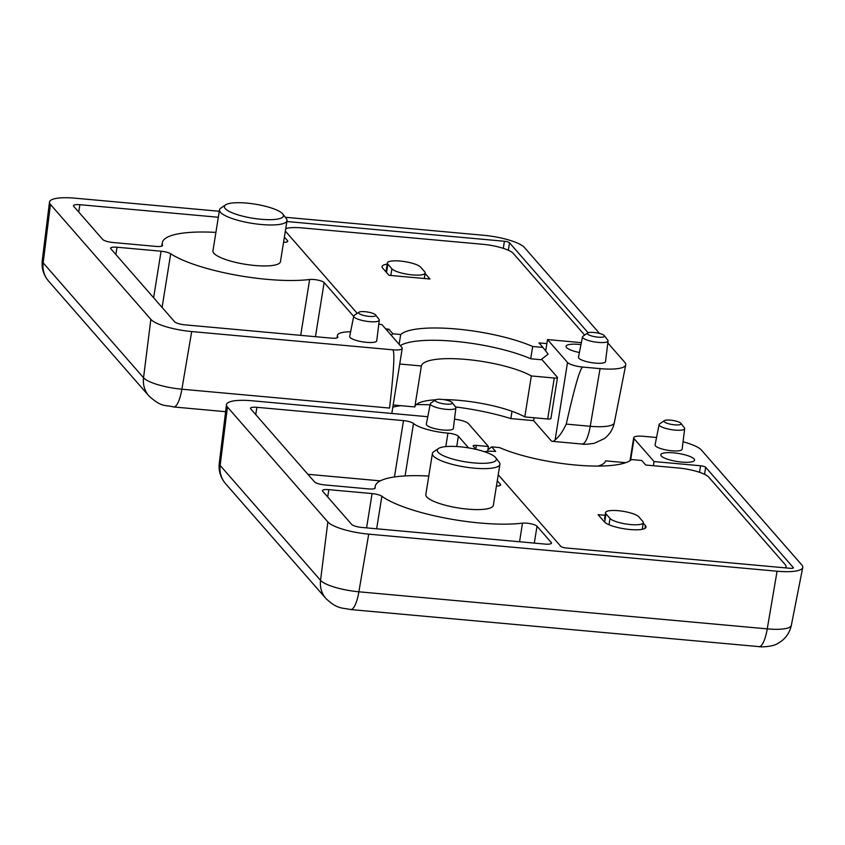 <?xml version="1.0" encoding="UTF-8"?>
<svg xmlns="http://www.w3.org/2000/svg" width="845" height="845" viewBox="0 0 845 845"><rect width="100%" height="100%" fill="white"/><g stroke="black" fill="none" stroke-linecap="round" stroke-linejoin="round"><path stroke-width="1.27" d="M694.083 458.951A17.09 4.077 -170.9 0 1 694.558 460.166A17.09 4.077 -170.9 0 1 677.046 461.486A17.09 4.077 -170.9 0 1 660.811 454.758A17.09 4.077 -170.9 0 1 675.979 453.1A17.09 4.077 -170.9 0 1 694.083 458.951M455.899 407.85L453.353 428.447A13.689 3.264 -170.9 0 1 439.315 429.535A13.689 3.264 -170.9 0 1 426.313 424.116L430.327 403.752A12.95 3.084 9.1 0 0 430.686 404.702A12.95 3.084 9.1 0 0 444.459 409.138A12.95 3.084 9.1 0 0 455.899 407.85A12.95 3.084 9.1 0 0 455.624 407.058A12.95 3.084 9.1 0 0 455.539 406.952A85.461 20.386 -170.9 0 1 510.845 418.581L533.617 420.652L534.082 417.768M684.682 428.616L682.137 449.223A13.689 3.264 -170.9 0 1 668.099 450.311A13.689 3.264 -170.9 0 1 655.097 444.892L659.121 424.517A12.95 3.084 9.1 0 0 659.47 425.468A12.95 3.084 9.1 0 0 673.243 429.904A12.95 3.084 9.1 0 0 684.682 428.616A12.95 3.084 9.1 0 0 684.408 427.834A12.95 3.084 9.1 0 0 684.323 427.728M498.951 461.919A34.18 8.154 -170.9 0 1 499.184 462.204A34.18 8.154 -170.9 0 1 499.902 464.338L493.343 505.321A34.18 8.154 -170.9 0 1 458.296 507.961A34.18 8.154 -170.9 0 1 425.838 494.505L432.397 453.533A34.18 8.154 -170.9 0 1 433.749 451.716L438.46 448.526A29.913 7.13 -170.9 0 1 467.475 447.723A29.913 7.13 -170.9 0 1 495.508 457.441A29.913 7.13 -170.9 0 1 495.709 457.694A29.913 7.13 -170.9 0 1 465.679 461.888A29.913 7.13 -170.9 0 1 438.46 448.526M361.871 527.449A8.545 2.039 -170.9 0 1 351.657 524.396L322.663 491.22A8.545 2.039 -170.9 0 1 322.431 490.607A8.545 2.039 -170.9 0 1 328.853 489.656L372.085 493.575A8.545 2.039 -170.9 0 1 381.866 496.258A85.461 20.386 -170.9 0 0 522.527 523.161A8.545 2.039 -170.9 0 1 530.861 523.784A8.545 2.039 -170.9 0 1 537.019 526.224L551.246 542.522A8.545 2.039 -170.9 0 1 551.489 543.124A8.545 2.039 -170.9 0 1 545.067 544.085L361.871 527.449M375.138 488.104L375.191 487.829A8.545 2.039 -170.9 0 1 375.18 487.966A8.545 2.039 -170.9 0 1 368.758 488.928L324.723 484.924A8.545 2.039 -170.9 0 1 314.498 481.872L250.722 408.864A8.545 2.039 -170.9 0 1 250.479 408.262A8.545 2.039 -170.9 0 1 256.901 407.311L403.487 420.609A8.545 2.039 -170.9 0 1 413.501 423.472A28.804 6.866 -170.9 0 0 447.945 433.147A8.545 2.039 -170.9 0 1 458.37 436.21L468.584 447.903M497.272 480.742L500.409 484.322A8.545 2.039 -170.9 0 1 500.641 484.935A8.545 2.039 -170.9 0 1 496.437 486.002M375.191 487.829A85.461 20.386 -170.9 0 1 375.212 486.393A85.461 20.386 -170.9 0 1 428.795 476.052M476.062 449.382L473.284 446.192A4.278 1.014 -170.9 0 1 473.168 445.896A4.278 1.014 -170.9 0 1 476.379 445.41L488.431 446.509L468.415 423.599A12.823 3.053 -170.9 0 0 454.504 419.173M683.056 441.798A34.18 8.154 -170.9 0 1 701.413 450.058L801.81 564.967A34.18 8.154 -170.9 0 1 802.75 567.46A34.18 8.154 -170.9 0 1 777.073 571.22L368.705 534.146A34.18 8.154 -170.9 0 1 327.839 521.935L227.442 407.036A34.18 8.154 -170.9 0 1 226.481 404.67A34.18 8.154 -170.9 0 1 252.18 400.783L427.771 416.722M630.592 460.261L634.056 438.629A12.823 3.053 -170.9 0 1 633.697 437.721A12.823 3.053 -170.9 0 1 643.33 436.295L656.554 437.488M634.056 438.629L654.072 461.55L700.568 465.764A4.278 1.014 -170.9 0 1 705.67 467.296L793.254 567.523A4.278 1.014 -170.9 0 1 793.37 567.829A4.278 1.014 -170.9 0 1 790.159 568.305L565.96 547.951A4.278 1.014 -170.9 0 1 560.858 546.43L498.233 474.753M488.431 446.509L487.66 451.304M653.407 465.722L654.072 461.55M307.876 474.288L380.282 480.858M499.902 464.338A34.18 8.154 -170.9 0 1 464.866 466.989A34.18 8.154 -170.9 0 1 432.397 453.533M642.823 521.428A17.09 4.077 -170.9 0 1 643.298 522.643A17.09 4.077 -170.9 0 1 628.131 524.301A17.09 4.077 -170.9 0 1 610.027 518.45L605.992 513.834A17.09 4.077 -170.9 0 1 605.516 512.619A17.09 4.077 -170.9 0 1 620.684 510.961A17.09 4.077 -170.9 0 1 638.788 516.813L642.823 521.428M604.524 518.83A17.09 4.077 -170.9 0 1 604.534 518.767L605.516 512.619M664.328 420.662A8.672 2.07 9.1 0 0 664.233 421.739A8.672 2.07 9.1 0 0 674.468 424.824A8.672 2.07 9.1 0 0 680.933 423.324A8.672 2.07 9.1 0 0 672.884 420.451A8.672 2.07 9.1 0 0 664.328 420.662L659.628 423.863A12.95 3.084 9.1 0 0 659.121 424.517M435.545 399.896A8.672 2.07 9.1 0 0 435.439 400.974A8.672 2.07 9.1 0 0 445.685 404.058A8.672 2.07 9.1 0 0 452.149 402.558A8.672 2.07 9.1 0 0 444.09 399.685A8.672 2.07 9.1 0 0 435.545 399.896L430.834 403.097A12.95 3.084 9.1 0 0 430.327 403.752M785.227 567.861A25.635 6.116 9.1 0 0 786.061 566.625A25.635 6.116 9.1 0 0 785.354 564.809L708.744 477.129A25.635 6.116 9.1 0 0 678.102 467.972L645.707 465.025L641.735 460.483L631.458 459.553A76.916 18.347 9.1 0 1 575.498 465.025A76.916 18.347 9.1 0 1 499.479 447.565L491.674 446.857L487.903 449.815M491.674 446.857L495.666 451.431A25.635 6.116 9.1 0 0 484.206 451.631M605.749 515.355L598.102 514.668L604.407 521.883A21.368 5.091 9.1 0 0 627.053 529.202A21.368 5.091 9.1 0 0 646.002 527.132A21.368 5.091 9.1 0 0 645.411 525.611L644.967 528.378M643.225 523.108L645.411 525.611M625.68 462.69L605.538 460.863A59.815 14.27 9.1 0 1 598.038 466.081M581.36 342.647L547.507 339.574L567.523 362.494A12.823 3.053 -170.9 0 0 582.849 367.068C580.304 367.364 574.769 386.376 566.245 424.105C562.675 431.71 558.967 436.96 555.133 439.844L567.523 362.494M547.507 339.574L545.68 350.971M533.617 420.652L550.877 440.403A25.635 6.866 -84.8 0 0 552.503 441.354A25.635 6.866 -84.8 0 0 555.133 439.844M391.816 413.458L402.241 348.362A12.823 3.053 -170.9 0 0 401.882 347.453L381.866 324.543L378.782 324.258M607.83 342.943L624.804 362.378A34.18 8.154 -170.9 0 1 625.744 364.882A34.18 8.154 -170.9 0 1 600.066 368.631L582.849 367.068M392.83 407.132A85.461 20.386 -170.9 0 1 400.9 405.684M416.258 404.639A85.461 20.386 -170.9 0 1 430.126 404.818M579.416 352.523A17.09 4.077 -170.9 0 1 566.53 347.527A17.09 4.077 -170.9 0 1 566.055 346.313A17.09 4.077 -170.9 0 1 580.969 344.623M375.539 314.879L379.014 319.378A12.95 3.084 -170.9 0 1 379.289 320.171L376.743 340.767A13.689 3.264 -170.9 0 1 364.649 342.14A13.689 3.264 -170.9 0 1 350.083 337.44A13.689 3.264 -170.9 0 1 349.703 336.437L353.728 316.072A12.95 3.084 -170.9 0 1 354.235 315.417L358.935 312.217A8.672 2.07 -170.9 0 1 367.49 312.006A8.672 2.07 -170.9 0 1 375.539 314.879A8.672 2.07 -170.9 0 1 369.075 316.379A8.672 2.07 -170.9 0 1 358.84 313.294A8.672 2.07 -170.9 0 1 358.935 312.217M604.323 335.645L607.798 340.155A12.95 3.084 -170.9 0 1 608.073 340.936L605.527 361.544A13.689 3.264 -170.9 0 1 593.433 362.906A13.689 3.264 -170.9 0 1 578.867 358.206A13.689 3.264 -170.9 0 1 578.487 357.213L582.511 336.838A12.95 3.084 -170.9 0 1 583.018 336.183L587.719 332.983A8.672 2.07 -170.9 0 1 596.274 332.772A8.672 2.07 -170.9 0 1 604.323 335.645A8.672 2.07 -170.9 0 1 597.859 337.144A8.672 2.07 -170.9 0 1 587.624 334.06A8.672 2.07 -170.9 0 1 587.719 332.983M287.015 220.682L280.455 261.654A34.18 8.154 -170.9 0 1 250.12 264.981A34.18 8.154 -170.9 0 1 213.901 253.278A34.18 8.154 -170.9 0 1 212.951 250.849L219.51 209.877A34.18 8.154 9.1 0 0 251.979 223.333A34.18 8.154 9.1 0 0 287.015 220.682A34.18 8.154 9.1 0 0 286.297 218.538L282.832 214.038A29.913 7.13 9.1 0 0 282.621 213.785A29.913 7.13 9.1 0 0 254.588 204.067A29.913 7.13 9.1 0 0 225.573 204.87A29.913 7.13 9.1 0 0 252.792 218.232A29.913 7.13 9.1 0 0 282.832 214.038M285.325 217.271L483.551 235.269A34.18 8.154 -170.9 0 1 524.418 247.469L599.538 333.458M402.241 348.362A12.823 3.053 -170.9 0 1 392.608 349.798L191.699 331.557A34.18 8.154 -170.9 0 1 150.843 319.357L50.446 204.448A34.18 8.154 -170.9 0 1 49.485 202.082A34.18 8.154 -170.9 0 1 75.184 198.195L219.288 211.271M357.234 313.379L285.346 231.097M286.888 221.517L504.412 241.258A4.278 1.014 -170.9 0 1 509.524 242.79L588.141 332.772M284.395 237.086L287.522 240.667A8.545 2.039 -170.9 0 1 287.754 241.279A8.545 2.039 -170.9 0 1 283.55 242.346M162.451 245.684L162.536 245.208A85.461 20.386 -170.9 0 1 162.325 242.737A85.461 20.386 -170.9 0 1 215.908 232.396M162.536 245.208A8.545 2.039 -170.9 0 1 162.557 245.462A8.545 2.039 -170.9 0 1 156.135 246.413L112.903 242.494A8.545 2.039 -170.9 0 1 102.689 239.441L73.695 206.264A8.545 2.039 -170.9 0 1 73.462 205.652A8.545 2.039 -170.9 0 1 79.884 204.701L218.327 217.26M300.693 335.359L309.64 279.505A8.545 2.039 -170.9 0 1 317.974 280.128A8.545 2.039 -170.9 0 1 324.131 282.568L353.664 316.379M337.641 337.556L337.757 336.775A28.804 6.866 -170.9 0 1 337.43 335.38A28.804 6.866 -170.9 0 1 350.633 331.768M337.757 336.775A8.545 2.039 -170.9 0 1 337.852 337.197A8.545 2.039 -170.9 0 1 331.43 338.148L184.854 324.839A8.545 2.039 -170.9 0 1 174.63 321.787L110.853 248.789A8.545 2.039 -170.9 0 1 110.61 248.176A8.545 2.039 -170.9 0 1 117.032 247.226L161.078 251.218A8.545 2.039 -170.9 0 1 170.69 253.775A85.461 20.386 -170.9 0 0 309.64 279.505M191.699 331.557L181.876 389.207A25.635 6.866 95.2 0 1 173.658 406.963C164.754 404.597 162.198 407.871 148.963 395.999A25.635 23.935 -41.1 0 1 143.544 377.757A32.068 7.647 9.1 0 0 181.876 389.207L389.556 408.061C393.96 369.962 394.974 350.538 392.608 349.798M510.845 418.581L512.007 411.304M225.573 204.87L220.862 208.06A34.18 8.154 9.1 0 0 219.51 209.877M420.662 267.157L424.697 271.773A17.09 4.077 -170.9 0 1 425.172 272.988A17.09 4.077 -170.9 0 1 410.005 274.646A17.09 4.077 -170.9 0 1 391.9 268.794L387.866 264.179A17.09 4.077 -170.9 0 1 387.39 262.964A17.09 4.077 -170.9 0 1 402.558 261.306A17.09 4.077 -170.9 0 1 420.662 267.157M608.073 340.936A12.95 3.084 -170.9 0 1 596.644 342.225A12.95 3.084 -170.9 0 1 582.87 337.789A12.95 3.084 -170.9 0 1 582.511 336.838M379.289 320.171A12.95 3.084 -170.9 0 1 367.85 321.459A12.95 3.084 -170.9 0 1 354.076 317.023A12.95 3.084 -170.9 0 1 353.728 316.072M399.136 344.306L400.699 334.504A76.916 18.347 -170.9 0 1 456.67 329.032A76.916 18.347 -170.9 0 1 532.677 346.492L542.955 347.422L548.12 354.129L540.98 359.716L530.713 358.776L532.677 346.492M391.15 335.169L392.893 333.796L400.699 334.504M546.863 343.588L538.983 342.88L542.955 347.422M385.595 328.811A25.635 6.116 -170.9 0 0 388.901 329.233L387.116 330.543M285.747 228.625A25.635 6.116 -170.9 0 1 302.267 227.918L482.664 244.289A25.635 6.116 -170.9 0 1 513.316 253.447L584.645 335.085M400.287 345.626A76.916 18.347 -170.9 0 1 457.62 341.602A76.916 18.347 -170.9 0 1 530.713 358.776M387.2 264.158A21.368 5.091 -170.9 0 0 382.056 266.555A21.368 5.091 -170.9 0 0 382.658 268.076L388.964 275.301L429.968 279.019L425.098 273.453M388.901 329.233L392.893 333.796M399.738 364.005L421.38 365.969L414.821 406.941L393.168 404.977M541.603 359.231L557.362 377.25A4.278 1.014 -170.9 0 1 557.478 377.557A4.278 1.014 -170.9 0 1 554.267 378.032L531.347 375.951L524.787 416.923L547.697 419.004A4.278 1.014 -170.9 0 0 550.908 418.528A4.278 1.014 -170.9 0 0 550.792 418.222M421.38 365.969A59.815 14.27 -170.9 0 1 466.303 359.452A59.815 14.27 -170.9 0 1 531.347 375.951M414.821 406.941A59.815 14.27 -170.9 0 1 435.735 399.791M443.562 399.6A59.815 14.27 -170.9 0 1 524.787 416.923M777.073 571.22L767.249 628.87A32.068 7.647 9.1 0 0 791.332 625.342C789.557 633.338 785.121 639.338 778.023 643.32C772.795 647.069 759.401 647.122 759.021 646.626A25.635 6.866 -84.8 0 0 767.249 628.87L358.882 591.796A32.068 7.647 9.1 0 1 320.551 580.346L327.839 521.935M227.442 407.036L220.154 465.437A25.635 23.935 138.9 0 0 225.573 483.678C220.566 477.784 218.454 470.961 219.256 463.229A32.068 7.647 9.1 0 0 220.154 465.437L320.551 580.346A25.635 23.935 138.9 0 0 325.969 598.587C337.525 609.403 342.003 607.608 350.654 609.551A25.635 6.866 95.2 0 0 358.882 591.796L368.705 534.146M255.729 414.61L256.901 407.311M394.457 476.95L403.487 420.609M405.093 475.936L413.501 423.472M445.79 446.593L447.945 433.147M456.722 446.53L458.37 436.21M500.229 485.442L500.409 484.322M327.68 496.955L328.853 489.656M366.582 527.882L372.085 493.575M376.659 528.79L381.866 496.258M519.538 541.761L522.527 523.161M534.315 543.103L537.019 526.224M551.067 543.631L551.246 542.522M475.788 449.065L476.379 445.41M699.523 472.292L700.568 465.764M704.55 474.298L705.67 467.296M793.159 568.083L793.254 567.523M605.992 513.834L604.661 522.147M610.027 518.45L609.013 524.745M600.066 368.631L590.243 426.281L566.245 424.105M552.503 441.354L582.025 444.037A25.635 6.866 95.2 0 0 590.243 426.281A32.068 7.647 9.1 0 0 614.326 422.753L625.744 364.882M148.963 395.999L48.566 281.089C43.56 275.195 41.458 268.372 42.25 260.64A32.068 7.647 9.1 0 0 43.148 262.848L143.544 377.757L150.843 319.357M48.566 281.089A25.635 23.935 -41.1 0 1 43.148 262.848L50.446 204.448M315.46 336.701L324.131 282.568M115.86 254.525L117.032 247.226M153.621 297.746L161.078 251.218M162.103 307.443L170.69 253.775M287.342 241.776L287.522 240.667M78.712 212L79.884 204.701M508.32 250.257L509.524 242.79M503.282 248.345L504.412 241.258M387.866 264.179L386.535 272.512M391.9 268.794L390.823 275.47M554.267 378.032L547.697 419.004M219.256 463.229L226.481 404.67M791.332 625.342L802.75 567.46M325.969 598.587L225.573 483.678M759.021 646.626L350.654 609.551M630.021 460.652L633.697 437.721M374.884 488.389L375.212 486.393M495.709 457.694L499.184 462.204M643.298 522.643L642.232 529.308M680.933 423.324L684.408 427.834M452.149 402.558L455.624 407.058M786.061 566.625L785.861 567.914M225.615 411.684L173.658 406.963M42.25 260.64L49.485 202.082M582.025 444.037C583.145 444.544 587.19 444.312 594.151 443.34L604.26 438.671C609.583 434.626 612.942 429.323 614.326 422.753M337.039 337.884L337.43 335.38M161.775 246.127L162.325 242.737M387.39 262.964L385.964 271.868M425.172 272.988L424.285 278.501M557.478 377.557L550.908 418.528"/></g></svg>
